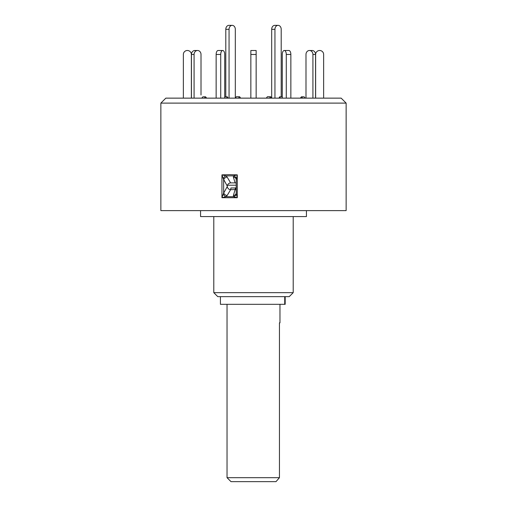 <?xml version="1.0" encoding="UTF-8"?>
<svg xmlns="http://www.w3.org/2000/svg" width="507" height="507" viewBox="0 0 507 507"><rect width="100%" height="100%" fill="white"/><g stroke="black" fill="none" stroke-linecap="round" stroke-linejoin="round"><path stroke-width="0.76" d="M218.124 50.497L222.738 50.497A3.967 1.984 90 0 1 224.728 54.464A3.967 1.984 90 0 0 222.738 50.497L218.124 50.497A3.967 1.984 -90 0 0 216.14 54.464L216.14 98.136M224.721 98.136L224.728 54.464L224.721 96.812L227.339 96.812L226.68 98.136M194.872 50.497L197.521 50.497A3.967 3.441 90 0 0 194.08 54.464L191.437 54.464A3.967 3.441 -90 0 1 194.872 50.497L197.578 50.497A3.967 3.441 90 0 1 201.013 54.464A3.967 3.441 90 0 0 197.578 50.497L197.521 50.497M204.397 98.136L205.544 96.812L206.685 98.136L205.544 96.812L202.895 96.812L201.748 98.136M201.013 94.993L201.013 54.464L201.013 94.993M183.363 98.136L183.363 54.464A3.967 3.967 0 0 1 187.33 50.497L187.394 50.497A3.967 3.967 0 0 1 191.367 54.464L191.361 98.136M194.08 98.136L194.08 54.464M191.437 98.136L191.437 54.464M220.722 98.136L220.722 54.464L216.14 54.464M222.738 50.497L222.706 50.497A3.967 1.984 90 0 0 220.722 54.464M227.998 98.136L227.339 96.812M256.149 54.464L256.149 98.136L256.149 54.464L250.851 54.464L250.851 50.497L256.149 50.497L256.149 54.464L256.149 50.497M250.851 98.136L250.851 54.464M290.86 54.464L290.86 98.136L290.86 54.464A3.967 1.984 90 0 0 288.876 50.497A3.967 1.984 90 0 1 290.86 54.464L286.278 54.464A3.967 1.984 -90 0 0 284.294 50.497L288.844 50.497M286.278 98.136L286.278 54.464M284.294 50.497L284.262 50.497A3.967 1.984 -90 0 0 282.272 54.464L282.279 98.136M280.32 98.136L279.661 96.812L282.279 96.812M279.002 98.136L279.661 96.812M315.563 54.464L315.563 98.136L315.563 54.464A3.967 3.441 90 0 0 312.128 50.497A3.967 3.441 90 0 1 315.563 54.464L312.92 54.464A3.967 3.441 -90 0 0 309.479 50.497L312.128 50.497M312.92 98.136L312.92 54.464M309.479 50.497L309.422 50.497A3.967 3.441 -90 0 0 305.987 54.464L305.994 98.136M302.603 98.136L301.456 96.812L304.105 96.812L305.252 98.136L304.105 96.812M300.315 98.136L301.456 96.812M323.637 98.136L323.637 54.464A3.967 3.967 0 0 0 319.67 50.497L319.606 50.497A3.967 3.967 0 0 0 315.633 54.464L315.639 98.136M238.505 98.136L239.608 96.742L236.351 96.742L235.318 98.054M239.608 96.742L240.711 98.136M225.799 96.812L225.799 29.317A3.967 3.131 -90 0 1 228.93 25.35L232.187 25.35A3.967 3.131 90 0 0 229.056 29.317L229.056 98.136M235.318 98.136L235.318 29.317A3.967 3.131 90 0 0 232.187 25.35M266.289 98.136L267.392 96.742L270.649 96.742L269.547 98.136M281.201 96.812L281.201 29.317A3.967 3.131 90 0 0 278.07 25.35A3.967 3.131 90 0 0 274.946 29.317L271.682 29.317A3.967 3.131 -90 0 1 274.813 25.35L278.07 25.35M271.682 98.054L271.682 29.317M274.946 98.136L274.946 29.317M271.752 98.136L270.649 96.742M231.002 481.65L227.035 477.683L279.446 477.683L275.998 481.65L231.002 481.65M227.035 477.683L227.035 304.32M279.965 322.845L279.446 322.845L279.965 322.845L279.965 304.32M279.446 322.845L279.446 477.683M227.459 185.213L236.186 185.213M285.175 296.639L285.175 304.32L220.418 304.32L220.418 296.639M346.135 210.62L160.865 210.62L160.865 103.111L346.135 103.111L346.135 210.62M236.256 178.73A3.308 2.827 -146.4 0 0 233.55 175.866L225.888 175.866L227.18 177.114L230.609 182.881L235.115 182.881L233.372 177.114L233.55 175.866L237.276 174.864L237.276 197.717L233.55 196.716A3.308 2.827 146.4 0 0 236.256 193.851L237.276 197.717L221.946 197.717L223.276 193.851A3.308 1.971 57.4 0 0 225.888 196.716L233.55 196.716L233.372 195.468L235.115 189.694A1.984 0.513 90 0 0 235.375 187.977L230.869 187.977A1.984 0.513 -90 0 1 230.609 189.694L227.18 195.468L225.888 196.716L221.946 197.717L221.946 174.864L225.888 175.866A3.308 1.971 -57.4 0 0 223.276 178.73L221.946 174.864L229.525 174.668L237.276 174.864L236.205 179.979L236.11 179.022A3.308 2.827 163.2 0 1 236.116 179.022A3.308 2.827 163.2 0 1 236.186 179.345M223.276 193.851L227.263 186.519C227.637 188.408 228.758 189.466 230.609 189.694L236.186 189.485M236.186 187.622L235.375 187.977M306.437 210.62L306.437 216.578L200.563 216.578L200.563 210.62M293.204 292.672L289.231 296.639L217.769 296.639L213.796 292.672L293.204 292.672L293.204 216.578M346.135 103.111L341.167 98.136L165.833 98.136L160.865 103.111M230.609 182.881C228.758 183.116 227.637 184.174 227.263 186.063L223.276 178.73M227.18 177.114A3.308 2.693 -30.7 0 0 223.644 179.979L223.644 192.603A3.308 2.693 30.7 0 0 227.18 195.468M227.263 186.519L227.263 186.063M233.372 195.468A3.308 2.827 -163.2 0 0 236.11 193.56A3.308 2.827 -163.2 0 0 236.116 193.56A3.308 2.827 -163.2 0 0 236.186 193.237M236.256 193.851L236.186 179.522M233.372 177.114A3.308 2.827 163.2 0 1 236.11 179.022M235.115 182.881L236.186 183.097M229.056 29.317L225.799 29.317M284.731 304.32L284.731 296.639M235.54 187.964A1.984 0.507 -98.9 0 1 235.533 189.662M236.205 192.603L236.205 179.979M213.796 292.672L213.796 216.578M236.11 193.56L236.186 193.059"/></g></svg>
